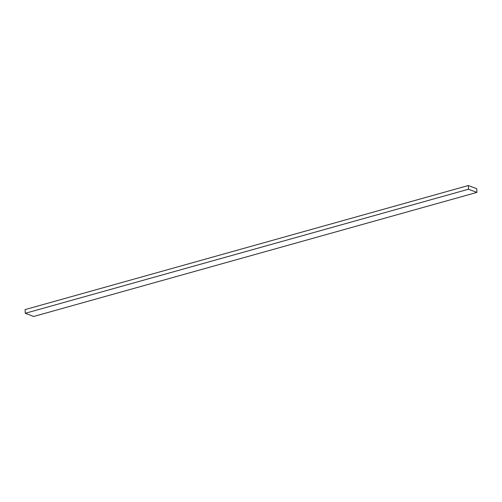 <?xml version="1.0" encoding="UTF-8"?>
<svg xmlns="http://www.w3.org/2000/svg" width="502" height="502" viewBox="0 0 502 502"><rect width="100%" height="100%" fill="white"/><g stroke="black" fill="none" stroke-linecap="round" stroke-linejoin="round"><path stroke-width="0.75" d="M33.684 316.473L476.9 192.404L476.737 188.702L468.316 185.527L25.1 309.596L468.316 185.527L468.479 189.223L25.263 313.298L25.1 309.596L25.263 313.298L468.479 189.223L476.9 192.404L33.684 316.473L25.263 313.298L33.684 316.473M476.9 192.404L476.737 188.702L468.316 185.527L468.479 189.223L476.9 192.404"/></g></svg>
